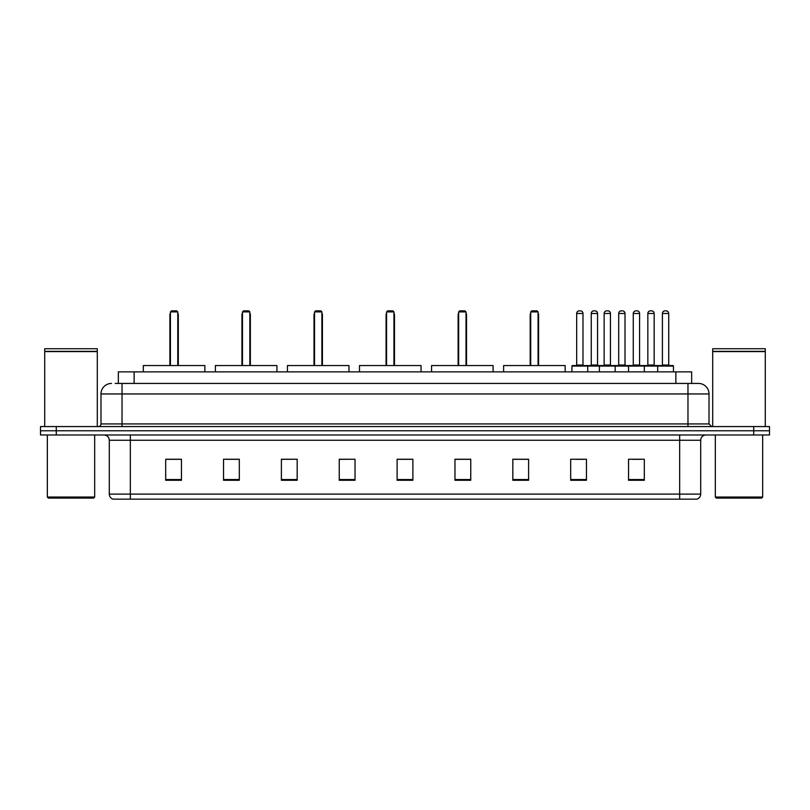 <?xml version="1.0" encoding="UTF-8"?>
<svg xmlns="http://www.w3.org/2000/svg" width="810" height="810" viewBox="0 0 810 810"><rect width="100%" height="100%" fill="white"/><g stroke="black" fill="none" stroke-linecap="round" stroke-linejoin="round"><path stroke-width="1.21" d="M115.192 383.434L122.026 383.434L115.192 383.434L118.351 383.434L118.351 371.861L691.649 371.861L691.649 383.434M111.507 383.434A10.52 10.52 0 0 0 100.987 393.954L100.987 423.934A2.632 2.632 0 0 1 98.354 426.566M709.013 393.954L122.026 393.954L122.026 383.434L698.493 383.434A10.52 10.52 0 0 1 709.013 393.954L709.013 423.934L711.646 426.566M56.275 426.566L40.5 426.566L40.5 430.768L56.275 430.768L40.5 430.768L40.5 434.98L56.275 434.98L56.275 430.768L753.725 430.768L56.275 430.768L56.275 426.566L753.725 426.566L753.725 430.768L769.5 430.768L753.725 430.768L753.725 434.98L56.275 434.98M769.5 426.566L769.5 430.768L769.5 426.566L753.725 426.566M698.331 383.434L694.808 383.434M696.651 499.152L113.349 499.152M113.086 499.152A5.255 5.255 0 0 1 109.299 494.1L130.339 494.1L130.339 499.152L679.661 499.152L679.661 494.1L700.701 494.1L700.701 440.245A5.255 5.255 0 0 1 705.966 434.98M109.299 494.1L109.299 440.245C108.986 437.046 107.234 435.294 104.034 434.98M644.314 480.269L644.314 459.229L628.54 459.229L628.54 480.269L644.314 480.269M586.46 480.269L586.46 459.229L570.685 459.229L570.685 480.269L586.46 480.269M528.606 480.269L528.606 459.229L512.821 459.229L512.821 480.269L528.606 480.269M470.752 480.269L470.752 459.229L454.967 459.229L454.967 480.269L470.752 480.269M181.46 480.269L181.46 459.229L165.685 459.229L165.685 480.269L181.46 480.269M239.315 480.269L239.315 459.229L223.54 459.229L223.54 480.269L239.315 480.269M297.179 480.269L297.179 459.229L281.394 459.229L281.394 480.269L297.179 480.269M355.033 480.269L355.033 459.229L339.248 459.229L339.248 480.269L355.033 480.269M412.887 480.269L412.887 459.229L397.113 459.229L397.113 480.269L412.887 480.269M769.5 434.98L769.5 430.768L769.5 434.98L753.725 434.98M679.661 499.152L696.499 499.152M514.137 459.331L528.606 459.331M575.89 459.331L583.777 459.331M632.488 459.331L640.376 459.331M355.033 459.229L339.248 459.331L355.033 459.229M297.179 459.229L281.394 459.331L297.179 459.229M225.909 459.331L239.315 459.331M397.113 459.331L410.518 459.331M181.46 459.331L165.685 459.331M470.752 459.331L454.967 459.331M93.626 498.099L48.387 498.099L47.334 497.046L94.679 497.046L93.626 498.099M47.334 434.98L47.334 497.046M94.679 434.98L94.679 497.046M44.712 351.611L97.301 351.611L44.712 351.611L44.712 426.566M97.301 351.611L97.301 426.566M97.038 351.348L44.975 351.348M97.301 351.084L97.301 348.725L44.712 348.725L44.712 351.084M204.869 371.861L204.869 365.553L143.329 365.553L143.329 371.861M170.414 311.901L171.467 310.848L176.732 310.848L177.775 311.901L170.414 311.901L170.414 365.553M177.775 311.901L177.775 365.553M178.301 365.553L178.301 315.06A4.212 4.212 0 0 0 177.775 313.024M169.887 365.553L169.887 315.06L170.414 315.06M761.613 498.099L716.374 498.099L715.321 497.046L762.666 497.046L761.613 498.099M715.321 434.98L715.321 497.046M762.666 434.98L762.666 497.046M712.699 351.611L765.288 351.611L712.699 351.611L712.699 426.566M765.288 351.611L765.288 426.566M765.025 351.348L712.962 351.348M765.288 351.084L765.288 348.725L712.699 348.725L712.699 351.084M276.929 371.861L276.929 365.553L215.389 365.553L215.389 371.861M242.473 311.901L243.526 310.848L248.781 310.848L249.834 311.901L242.473 311.901L242.473 365.553M249.834 311.901L249.834 365.553M250.361 365.553L250.361 315.06A4.212 4.212 0 0 0 249.834 313.024M241.947 365.553L241.947 315.06L242.473 315.06M348.988 371.861L348.988 365.553L287.449 365.553L287.449 371.861M314.533 311.901L315.586 310.848L320.841 310.848L321.894 311.901L314.533 311.901L314.533 365.553M321.894 311.901L321.894 365.553M322.421 365.553L322.421 315.06A4.212 4.212 0 0 0 321.894 313.024M314.007 365.553L314.007 315.06L314.533 315.06M421.038 371.861L421.038 365.553L359.498 365.553L359.498 371.861M386.593 311.901L387.646 310.848L392.901 310.848L393.954 311.901L386.593 311.901L386.593 365.553M393.954 311.901L393.954 365.553M394.48 365.553L394.48 315.06A4.212 4.212 0 0 0 393.954 313.024M386.066 365.553L386.066 315.06L386.593 315.06M493.098 371.861L493.098 365.553L431.558 365.553L431.558 371.861M458.652 311.901L459.705 310.848L464.96 310.848L466.013 311.901L458.652 311.901L458.652 365.553M466.013 311.901L466.013 365.553M466.54 365.553L466.54 315.06A4.212 4.212 0 0 0 466.013 313.024M458.126 365.553L458.126 315.06L458.652 315.06M565.157 371.861L565.157 365.553L503.617 365.553L503.617 371.861M530.712 311.901L531.755 310.848L537.02 310.848L538.073 311.901L530.712 311.901L530.712 365.553M538.073 311.901L538.073 365.553M538.599 365.553L538.599 315.06A4.212 4.212 0 0 0 538.073 313.024M530.185 365.553L530.185 315.06L530.712 315.06M657.679 371.861L657.679 366.079A0.526 0.526 0 0 1 658.206 365.553L672.928 365.553A0.526 0.526 0 0 1 673.454 366.079L571.941 366.079A0.526 0.526 0 0 1 572.467 365.553L587.199 365.553L572.467 365.553M587.726 371.861L587.726 366.079A0.526 0.526 0 0 0 587.199 365.553M582.987 365.026A0.526 0.526 0 0 0 583.514 365.553L576.153 365.553A0.526 0.526 0 0 0 576.679 365.026L582.987 365.026L582.987 313.48A2.632 2.632 0 0 0 580.355 310.848L579.312 310.848A2.632 2.632 0 0 0 576.679 313.48L576.679 365.026M571.941 366.079L571.941 371.861M599.4 371.861L599.4 366.079A0.526 0.526 0 0 1 599.926 365.553L614.648 365.553L599.926 365.553M615.175 371.861L615.175 366.079A0.526 0.526 0 0 0 614.648 365.553M610.446 365.026A0.526 0.526 0 0 0 610.973 365.553L603.612 365.553A0.526 0.526 0 0 0 604.138 365.026L610.446 365.026L610.446 313.48A2.632 2.632 0 0 0 607.814 310.848L606.761 310.848A2.632 2.632 0 0 0 604.138 313.48L604.138 365.026M628.54 371.861L628.54 366.079A0.526 0.526 0 0 1 629.066 365.553L643.788 365.553L629.066 365.553M644.314 371.861L644.314 366.079A0.526 0.526 0 0 0 643.788 365.553M639.586 365.026A0.526 0.526 0 0 0 640.113 365.553L632.752 365.553A0.526 0.526 0 0 0 633.268 365.026L639.586 365.026L639.586 313.48A2.632 2.632 0 0 0 636.954 310.848L635.901 310.848A2.632 2.632 0 0 0 633.268 313.48L633.268 365.026M672.928 365.553L658.206 365.553M668.726 365.026A0.526 0.526 0 0 0 669.252 365.553L661.881 365.553A0.526 0.526 0 0 0 662.408 365.026L668.726 365.026L668.726 313.48A2.632 2.632 0 0 0 666.093 310.848L665.04 310.848A2.632 2.632 0 0 0 662.408 313.48L662.408 365.026M673.454 366.079L673.454 371.861M587.037 365.553L601.769 365.553M591.249 313.48A2.632 2.632 0 0 1 593.882 310.848L594.925 310.848A2.632 2.632 0 0 1 597.557 313.48L591.249 313.48L591.249 365.026A0.526 0.526 0 0 1 590.723 365.553M597.557 313.48L597.557 365.026A0.526 0.526 0 0 0 598.084 365.553M629.218 365.553L614.496 365.553M618.698 313.48A2.632 2.632 0 0 1 621.331 310.848L622.384 310.848A2.632 2.632 0 0 1 625.016 313.48L618.698 313.48L618.698 365.026A0.526 0.526 0 0 1 618.182 365.553M625.016 313.48L625.016 365.026A0.526 0.526 0 0 0 625.543 365.553M658.358 365.553L643.636 365.553M647.838 313.48A2.632 2.632 0 0 1 650.471 310.848L651.524 310.848A2.632 2.632 0 0 1 654.156 313.48L647.838 313.48L647.838 365.026A0.526 0.526 0 0 1 647.312 365.553M654.156 313.48L654.156 365.026A0.526 0.526 0 0 0 654.683 365.553M134.136 383.434L134.136 371.861M675.864 383.434L675.864 371.861M122.026 426.566L122.026 393.954L100.987 393.954M100.987 423.934L709.013 423.934M687.973 383.434L687.973 426.566M679.661 434.98L679.661 440.245L109.299 440.245M700.701 440.245L679.661 440.245L679.661 494.1L130.339 494.1L130.339 434.98M412.887 479.54L397.113 479.54M355.033 479.54L339.248 479.54M297.179 479.54L281.394 479.54M239.315 479.54L223.54 479.54M181.46 479.54L165.685 479.54M470.752 479.54L454.967 479.54M528.606 479.54L512.821 479.54M586.46 479.54L570.685 479.54M644.314 479.54L628.54 479.54M177.775 315.06L178.301 315.06M249.834 315.06L250.361 315.06M321.894 315.06L322.421 315.06M393.954 315.06L394.48 315.06M466.013 315.06L466.54 315.06M538.073 315.06L538.599 315.06M582.987 313.48L576.679 313.48M610.446 313.48L604.138 313.48M639.586 313.48L633.268 313.48M668.726 313.48L662.408 313.48M591.249 365.026L597.557 365.026M618.698 365.026L625.016 365.026M647.838 365.026L654.156 365.026M696.914 499.152C699.293 498.302 700.559 496.621 700.701 494.1M170.414 313.024A4.212 4.212 0 0 0 169.887 315.06M242.473 313.024A4.212 4.212 0 0 0 241.947 315.06M314.533 313.024A4.212 4.212 0 0 0 314.007 315.06M386.593 313.024A4.212 4.212 0 0 0 386.066 315.06M458.652 313.024A4.212 4.212 0 0 0 458.126 315.06M530.712 313.024A4.212 4.212 0 0 0 530.185 315.06"/></g></svg>
